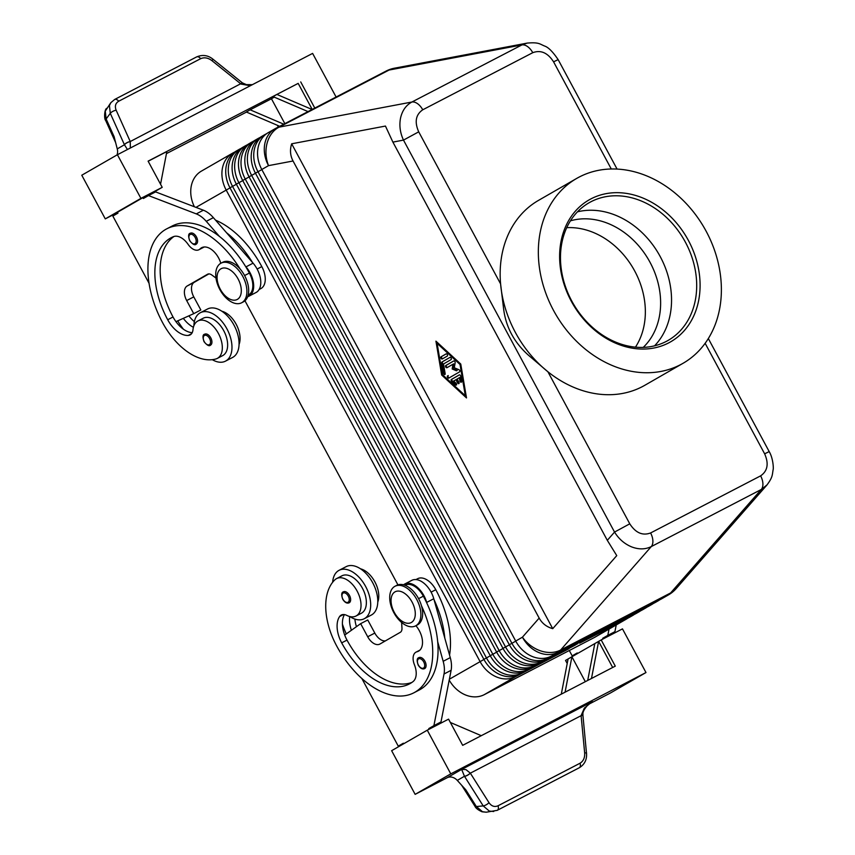 <?xml version="1.0" encoding="UTF-8"?>
<svg xmlns="http://www.w3.org/2000/svg" width="855" height="855" viewBox="0 0 855 855"><rect width="100%" height="100%" fill="white"/><g stroke="black" fill="none" stroke-linecap="round" stroke-linejoin="round"><path stroke-width="1.28" d="M570.424 220.836A74.396 59.957 -119.9 0 1 648.742 259.995A74.396 59.957 -119.9 0 1 643.227 347.387M196.426 236.888A6.199 3.666 62.6 0 1 196.105 244.231C194.812 245.524 192.685 244.359 189.703 240.725C188.089 236.066 188.314 233.554 190.387 233.223A6.199 3.666 62.6 0 1 192.45 233.126A6.199 3.666 62.6 0 1 196.426 236.888M193.882 325.734A27.285 16.138 62.6 0 1 199.995 312.909A27.285 16.138 62.6 0 1 200.359 312.716A27.285 16.138 62.6 0 1 227.099 329.186A27.285 16.138 62.6 0 1 225.859 360.938A27.285 16.138 62.6 0 1 225.496 361.141A27.285 16.138 62.6 0 1 212.297 359.677M207.102 309.232A27.285 16.138 62.6 0 1 207.466 309.029A27.285 16.138 62.6 0 1 234.195 325.499A27.285 16.138 62.6 0 1 232.955 357.251A27.285 16.138 62.6 0 1 232.592 357.454L225.496 361.141M240.127 269.015A79.365 46.95 -117.4 0 0 166.789 228.809A79.365 46.95 -117.4 0 0 162.61 322.688A58.664 34.702 -117.4 0 0 215.962 358.94A21.076 12.472 -117.4 0 0 217.32 358.395A21.076 12.472 -117.4 0 0 219.222 335.042A21.076 12.472 -117.4 0 0 199.258 320.433A21.076 12.472 -117.4 0 0 197.9 320.978A21.076 12.472 -117.4 0 0 192.974 329.774A12.398 7.332 62.6 0 1 190.067 334.936A12.398 7.332 62.6 0 1 188.292 335.427A24.795 14.674 62.6 0 1 167.708 319.759A69.437 41.083 62.6 0 1 171.342 237.626A69.437 41.083 62.6 0 1 173.447 236.653A17.357 10.271 62.6 0 1 188.111 244.38A12.398 7.332 -117.4 0 0 198.959 249.724A12.398 7.332 -117.4 0 0 200.102 248.869A17.357 10.271 62.6 0 1 201.705 247.683A17.357 10.271 62.6 0 1 220.825 263.287M217.32 358.395L222.642 355.637A21.076 12.472 -117.4 0 0 224.544 332.285A21.076 12.472 -117.4 0 0 204.58 317.675A21.076 12.472 -117.4 0 0 203.223 318.22L197.9 320.978M248.142 295.199L248.41 295.06A18.596 11.008 -117.4 0 0 252.674 287.985A18.596 11.008 -117.4 0 0 249.382 273.066A79.365 46.95 -117.4 0 0 245.406 266.183A79.365 46.95 -117.4 0 0 219.446 236.44A79.365 46.95 -117.4 0 0 172.112 226.051L166.778 228.819M215.546 220.152A79.365 46.95 62.6 0 1 261.812 266.61A18.596 11.008 62.6 0 1 265.103 281.541A18.596 11.008 62.6 0 1 260.828 288.616L259.129 289.492M350.497 600.947A6.199 3.666 62.6 0 1 349.171 602.796C346.991 603.716 344.854 602.551 342.77 599.302C341.198 594.866 341.423 592.365 343.454 591.799A6.199 3.666 62.6 0 1 349.492 595.465A6.199 3.666 62.6 0 1 350.497 600.947M629.772 523.816L614.542 532.077C618.86 539.045 624.577 543.983 631.685 546.911C638.824 549.615 645.354 549.509 651.264 546.591A12.398 7.332 -117.4 0 0 652.878 540.691A12.398 7.332 -117.4 0 0 650.591 532.964C642.554 535.925 635.618 532.879 629.772 523.816L547.905 371.765L528.593 355.338C514.218 342.566 505.893 327.112 503.627 308.965L500.592 283.892A106.64 85.949 -119.9 0 1 538.5 200.391L576.676 178.428A106.64 85.949 -119.9 0 1 579.316 176.985A106.64 85.949 -119.9 0 1 705.268 229.621A106.64 85.949 -119.9 0 1 683.038 363.3A106.64 85.949 -119.9 0 1 680.409 364.732A106.64 85.949 -119.9 0 1 554.446 312.096A106.64 85.949 -119.9 0 1 576.676 178.428M392.894 142.112L403.485 140.102L418.715 131.841C414.376 121.998 415.722 114.645 422.744 109.793A12.398 7.332 -117.4 0 0 417.593 103.712A12.398 7.332 -117.4 0 0 411.896 102.023C406.104 105.176 402.352 110.423 400.61 117.755C399.082 125.193 400.044 132.643 403.485 140.102L614.542 532.077L607.307 540.328L616.754 555.622L552.736 628.671C546.634 626.939 542.102 623.413 539.163 618.09L293.051 160.996C290.219 155.61 289.76 149.882 291.662 143.8L385.455 126.059L392.894 142.112L607.307 540.328M234.847 151.976L233.351 152.756A29.765 23.983 60.1 0 0 232.613 153.152A29.765 23.983 60.1 0 0 222.418 168.243A29.765 23.983 60.1 0 0 226.158 190.002L480.061 661.556A29.765 23.983 60.1 0 0 496.274 676.85A29.765 23.983 60.1 0 0 515.469 676.7L568.97 648.721L519.284 674.51A29.765 23.983 -119.9 0 1 500.1 674.648A29.765 23.983 -119.9 0 1 483.887 659.365L229.974 187.811A29.765 23.983 -119.9 0 1 226.244 166.041A29.765 23.983 -119.9 0 1 236.429 150.961L238.973 149.497A29.765 23.983 60.1 0 0 228.787 164.577A29.765 23.983 60.1 0 0 232.528 186.347L486.431 657.901A29.765 23.983 60.1 0 0 502.644 673.184A29.765 23.983 60.1 0 0 521.828 673.045L575.34 645.055L525.643 670.844A29.765 23.983 -119.9 0 1 506.459 670.993A29.765 23.983 -119.9 0 1 490.246 655.7L236.343 184.146A29.765 23.983 -119.9 0 1 232.603 162.386A29.765 23.983 -119.9 0 1 242.799 147.295L245.342 145.831A29.765 23.983 60.1 0 0 235.146 160.922A29.765 23.983 60.1 0 0 238.887 182.681L492.79 654.235A29.765 23.983 60.1 0 0 509.003 669.529A29.765 23.983 60.1 0 0 528.198 669.38L577.884 643.591L532.013 667.189A29.765 23.983 -119.9 0 1 512.818 667.327A29.765 23.983 -119.9 0 1 496.605 652.044L242.702 180.49A29.765 23.983 -119.9 0 1 238.962 158.72A29.765 23.983 -119.9 0 1 249.158 143.64L251.701 142.176A29.765 23.983 60.1 0 0 241.516 157.256A29.765 23.983 60.1 0 0 245.246 179.026L499.16 650.58A29.765 23.983 60.1 0 0 515.362 665.863A29.765 23.983 60.1 0 0 534.557 665.724L588.058 637.734L538.372 663.523A29.765 23.983 -119.9 0 1 519.188 663.672A29.765 23.983 -119.9 0 1 502.975 648.379L249.062 176.825A29.765 23.983 -119.9 0 1 245.332 155.065A29.765 23.983 -119.9 0 1 255.517 139.974L258.071 138.51A29.765 23.983 60.1 0 0 247.875 153.601A29.765 23.983 60.1 0 0 251.616 175.361L505.519 646.914A29.765 23.983 60.1 0 0 521.732 662.208A29.765 23.983 60.1 0 0 540.916 662.059L590.613 636.27L544.742 659.868A29.765 23.983 -119.9 0 1 525.547 660.007A29.765 23.983 -119.9 0 1 509.334 644.723L255.431 173.159A29.765 23.983 -119.9 0 1 251.691 151.399A29.765 23.983 -119.9 0 1 261.887 136.319L264.43 134.855A29.765 23.983 60.1 0 0 254.234 149.935A29.765 23.983 60.1 0 0 257.975 171.695L511.878 643.259A29.765 23.983 60.1 0 0 528.091 658.542A29.765 23.983 60.1 0 0 547.286 658.403L596.972 632.615L551.101 656.202A29.765 23.983 -119.9 0 1 531.906 656.341A29.765 23.983 -119.9 0 1 515.704 641.058L261.79 169.504A29.765 23.983 -119.9 0 1 258.06 147.744A29.765 23.983 -119.9 0 1 268.246 132.653L274.979 128.784A29.765 23.983 -119.9 0 1 275.705 128.378A29.765 17.613 -117.4 0 1 276.101 128.165A29.765 29.765 0 0 0 274.979 128.784A29.765 23.983 -119.9 0 0 264.783 143.875A29.765 23.983 -119.9 0 0 268.523 165.635L293.051 160.996M232.613 153.152L201.438 171.096A29.765 23.983 60.1 0 0 191.242 186.176A29.765 23.983 60.1 0 0 194.374 206.75M449.206 680.078A29.765 23.983 60.1 0 0 465.099 694.784A29.765 23.983 60.1 0 0 484.283 694.645L515.469 676.7L515.49 675.995M241.217 148.31L239.71 149.091A29.765 23.983 60.1 0 0 238.973 149.497M247.576 144.655L246.08 145.436A29.765 23.983 60.1 0 0 245.342 145.831M253.935 140.989L252.439 141.77A29.765 23.983 60.1 0 0 251.701 142.176M260.305 137.334L258.798 138.115A29.765 23.983 60.1 0 0 258.071 138.51M266.664 133.669L265.168 134.449A29.765 23.983 60.1 0 0 264.43 134.855M551.101 656.202L667.851 595.23A29.765 23.983 -119.9 0 0 668.589 594.823L661.856 598.692A29.765 23.983 -119.9 0 1 661.129 599.098L611.432 624.887L657.303 601.289A29.765 23.983 60.1 0 0 658.04 600.894L655.496 602.358A29.765 23.983 -119.9 0 1 654.759 602.754L601.257 630.744L650.944 604.955A29.765 23.983 60.1 0 0 651.681 604.549L649.137 606.013A29.765 23.983 -119.9 0 1 648.4 606.419L598.714 632.208L644.585 608.61A29.765 23.983 60.1 0 0 645.311 608.215L642.768 609.679A29.765 23.983 -119.9 0 1 642.03 610.075L588.529 638.065L638.215 612.276A29.765 23.983 60.1 0 0 638.952 611.87L636.409 613.334A29.765 23.983 -119.9 0 1 635.671 613.74L585.985 639.529L631.856 615.931A29.765 23.983 60.1 0 0 632.593 615.536L630.039 617A29.765 23.983 -119.9 0 1 629.312 617.406L579.615 643.195L625.486 619.597A29.765 23.983 60.1 0 0 626.223 619.191A29.765 23.983 60.1 0 0 627.805 618.176M632.593 615.536A29.765 23.983 60.1 0 0 634.175 614.521M638.952 611.87A29.765 23.983 60.1 0 0 640.534 610.855M645.311 608.215A29.765 23.983 60.1 0 0 646.893 607.2M651.681 604.549A29.765 23.983 60.1 0 0 653.263 603.534M658.04 600.894A29.765 23.983 60.1 0 0 659.622 599.879M416.748 599.483A22.316 13.21 -117.4 0 0 395.01 586.263A22.316 13.21 -117.4 0 0 393.845 612.672A22.316 13.21 -117.4 0 0 415.573 625.892A22.316 13.21 -117.4 0 0 416.748 599.483M412.078 602.059A17.357 10.271 -117.4 0 0 394.935 591.906A17.357 10.271 -117.4 0 0 394.262 612.308A17.357 10.271 -117.4 0 0 411.394 622.461A17.357 10.271 -117.4 0 0 412.078 602.059M415.573 625.892L417.347 624.962A22.316 13.21 -117.4 0 0 418.523 598.564A22.316 13.21 -117.4 0 0 396.784 585.344L395.01 586.263M219.863 289.567A22.316 13.21 62.6 0 1 221.039 263.158A22.316 13.21 62.6 0 1 242.777 276.389A22.316 13.21 62.6 0 1 241.602 302.788A22.316 13.21 62.6 0 1 219.863 289.567M220.28 289.204A17.357 10.271 62.6 0 1 220.964 268.801A17.357 10.271 62.6 0 1 238.096 278.954A17.357 10.271 62.6 0 1 237.423 299.357A17.357 10.271 62.6 0 1 220.28 289.204M221.039 263.169L222.813 262.239A22.316 13.21 62.6 0 1 244.551 275.46A22.316 13.21 62.6 0 1 243.376 301.868L241.602 302.788M449.559 655.101A79.365 46.95 -117.4 0 0 435.783 589.715A18.596 11.008 -117.4 0 0 425.245 578.963A18.596 11.008 -117.4 0 0 417.668 578.696L415.968 579.583M377.782 602.038A21.076 12.472 -117.4 0 0 375.131 582.341A21.076 12.472 -117.4 0 0 360.543 568.832M404.981 585.29L405.249 585.151A18.596 11.008 62.6 0 1 412.826 585.408A18.596 11.008 62.6 0 1 423.353 596.17A79.365 46.95 62.6 0 1 426.923 603.288L426.677 602.412A19.836 11.735 -117.4 0 0 404.672 584.051A19.836 11.735 -117.4 0 0 403.507 584.809M421.483 605.8A79.365 46.95 62.6 0 1 413.873 692.796A79.365 46.95 62.6 0 1 336.581 645.782A58.664 34.702 62.6 0 1 334.882 579.818A21.076 12.472 62.6 0 1 336.603 578.589A21.076 12.472 62.6 0 1 356.524 590.003A21.076 12.472 62.6 0 1 357.743 614.777A21.076 12.472 62.6 0 1 356.022 616.006A21.076 12.472 62.6 0 1 346.756 615.386A12.398 7.332 -117.4 0 0 341.305 615.023A12.398 7.332 -117.4 0 0 339.638 616.508A24.795 14.674 -117.4 0 0 341.679 642.853A69.437 41.083 -117.4 0 0 409.299 683.989A69.437 41.083 -117.4 0 0 413.029 681.606A17.357 10.271 -117.4 0 0 414.397 664.656A12.398 7.332 62.6 0 1 416.054 652.119A12.398 7.332 62.6 0 1 417.026 651.756A17.357 10.271 -117.4 0 0 418.394 651.232A17.357 10.271 -117.4 0 0 415.904 625.721M336.603 578.589L341.925 575.821A21.076 12.472 62.6 0 1 361.857 587.235A21.076 12.472 62.6 0 1 363.065 612.02A21.076 12.472 62.6 0 1 361.355 613.249L356.022 616.006M349.834 616.551A27.285 16.138 -117.4 0 0 364.209 618.753A27.285 16.138 -117.4 0 0 364.572 618.55A27.285 16.138 -117.4 0 0 365.801 586.787A27.285 16.138 -117.4 0 0 339.072 570.317A27.285 16.138 -117.4 0 0 338.708 570.52A27.285 16.138 -117.4 0 0 332.648 582.266M364.209 618.753L371.305 615.066A27.285 16.138 -117.4 0 0 371.668 614.863A27.285 16.138 -117.4 0 0 372.898 583.11A27.285 16.138 -117.4 0 0 346.168 566.641L339.072 570.317M425.94 666.772A6.199 3.666 62.6 0 1 424.614 668.621C422.434 669.54 420.297 668.375 418.213 665.126C416.642 660.691 416.866 658.19 418.907 657.623A6.199 3.666 62.6 0 1 424.946 661.289A6.199 3.666 62.6 0 1 425.94 666.772M210.79 337.864A6.199 3.666 62.6 0 1 210.458 345.196C209.176 346.489 207.038 345.324 204.056 341.701C202.453 337.03 202.678 334.529 204.751 334.187A6.199 3.666 62.6 0 1 206.814 334.091A6.199 3.666 62.6 0 1 210.79 337.864M465.911 769.586L461.647 769.404L464.457 776.265A4.959 1.849 -32 0 0 470.293 773.102L465.911 769.586M592.312 701.602L584.35 708.111L581.101 715.592L584.67 753.052C584.906 757.808 583.356 761.196 580.043 763.226L498.059 805.773C494.564 807.28 491.55 806.254 489.017 802.706L470.293 773.102M130.345 148.011L130.238 141.535L116.152 110.21C114.613 106.202 115.457 103.209 118.695 101.232L200.679 58.674A4.959 2.939 -117.4 0 0 198.05 56.783A4.959 2.939 -117.4 0 0 196.618 56.922L114.645 99.469A4.959 2.939 62.6 0 1 116.077 99.34A4.959 2.939 62.6 0 1 118.695 101.232M200.679 58.674C204.26 57.125 207.968 57.755 211.805 60.555L241.078 84.089L249.104 85.511L251.466 85.137M110.915 102.579L109.429 105.55L110.295 113.341L124.392 144.666A4.959 2.009 -24.2 0 1 126.903 142.71A4.959 2.009 -24.2 0 1 130.238 141.535L242.35 82.892M457.275 780.401L464.457 776.265L483.203 805.902L476.363 806.543A4.959 1.817 147.7 0 1 474.888 806.158C475.647 808.093 478.041 809.974 482.07 811.79L486.281 812.207L482.498 811.737L476.363 806.543L465.815 789.86L457.275 780.401A9.918 7.994 60.1 0 0 452.306 777.259A9.918 7.994 60.1 0 0 447.154 777.74L415.145 794.359L450.777 773.861L645.985 672.543L622.472 628.874L601.183 639.925L615.279 666.13L462.673 745.336L448.565 719.141L427.265 730.191L450.777 773.861M489.017 802.706A4.959 1.817 -32.3 0 1 486.185 804.812A4.959 1.817 -32.3 0 1 483.203 805.902L489.327 811.096L493.72 811.491M586.445 752.721L582.928 715.368L581.101 715.678L470.336 773.166A4.959 1.817 -32.3 0 1 467.503 775.282A4.959 1.817 -32.3 0 1 464.522 776.361M497.118 810.401A4.959 2.939 -117.4 0 0 497.236 810.348L497.236 810.348A4.959 2.939 -117.4 0 0 498.23 809.076A4.959 2.939 -117.4 0 0 498.059 805.773M486.281 812.207L497.225 810.337L579.22 767.79A4.959 2.939 -117.4 0 0 579.22 767.79A4.959 2.939 -117.4 0 0 580.214 766.529A4.959 2.939 -117.4 0 0 580.043 763.226M116.985 154.969A9.918 7.994 60.1 0 0 117.092 154.702A9.918 7.994 60.1 0 0 117.253 148.898L114.1 136.64L106.138 118.952L105.272 111.161L110.808 102.718L114.645 99.479A4.959 2.939 62.6 0 1 114.645 99.469M124.392 144.666L127.427 149.518M553.58 61.838L558.133 59.615C553.014 52.027 548.632 47.549 544.988 46.181C539.762 44.204 539.334 42.045 527.204 43.092L521.913 44.92L411.896 102.023L279.051 127.149A29.765 17.613 -117.4 0 0 277.319 127.63A29.765 17.613 -117.4 0 0 276.101 128.165L386.129 71.061A29.765 17.613 62.6 0 1 387.336 70.527A29.765 17.613 62.6 0 1 389.078 70.046L521.913 44.92A12.398 7.332 62.6 0 1 527.61 46.608A12.398 7.332 62.6 0 1 532.761 52.689C540.798 49.718 547.745 52.775 553.58 61.838L611.282 168.991M708.325 338.548L769.201 451.6L764.637 453.813C768.976 463.656 767.64 471.009 760.619 475.861L650.591 532.964M683.038 363.3L644.862 385.263A106.64 85.949 -119.9 0 1 642.223 386.706A106.64 85.949 -119.9 0 1 547.905 371.765A106.64 85.949 -119.9 0 1 500.592 283.892L418.715 131.841M666.205 341.455A79.365 63.954 -119.9 0 1 572.465 302.285A79.365 63.954 -119.9 0 1 589.01 202.806A79.365 63.954 -119.9 0 1 590.965 201.737A79.365 63.954 -119.9 0 1 684.705 240.907A79.365 63.954 -119.9 0 1 668.161 340.386A79.365 63.954 -119.9 0 1 666.205 341.455M668.653 342.908A81.845 65.953 -119.9 0 1 571.3 301.259A81.845 65.953 -119.9 0 1 591.062 198.82A81.845 65.953 -119.9 0 1 688.414 240.469A81.845 65.953 -119.9 0 1 668.653 342.908M566.726 227.676A74.396 59.957 -119.9 0 1 633.47 268.78A74.396 59.957 -119.9 0 1 635.457 347.141M577.467 211.837A79.365 63.954 -119.9 0 1 658.874 254.17A79.365 63.954 -119.9 0 1 654.556 345.826M582.928 715.368L581.101 715.592M117.253 148.898L124.435 144.762A4.959 2.041 -24.5 0 1 130.259 141.599M241.078 84.089L242.425 82.892M117.413 154.723L81.781 175.222L105.283 218.88L140.915 198.381L117.413 154.723L312.609 53.405L336.101 97.021M312.075 109.493L276.881 94.435L273.066 96.636L308.035 111.599M283.764 124.189L250.152 109.814L271.452 98.763L284.843 123.633M274.263 97.149L271.452 98.763M279.713 126.294L246.336 112.016L250.152 109.814M276.881 94.435L298.181 83.384L312.203 109.429M150.191 194.245L162.215 187.331L148.107 161.135L298.181 83.384M300.725 81.92L314.8 108.083M278.324 127.01L277.405 125.3M246.486 112.08L166.458 153.611M148.172 161.242L166.853 151.549L160.548 184.242M140.915 198.381L162.215 187.331M105.283 218.88L117.595 212.5M150.373 194.598L150.02 193.946L142.924 197.633L117.477 212.275L117.947 213.141L112.849 216.069L149.048 283.283M142.924 197.633L143.394 198.499L148.492 195.571L196.287 213.889A24.795 14.674 62.6 0 1 206.269 221.327L219.446 236.44M645.985 672.543L610.352 693.042L588.39 704.435M415.145 794.359L391.633 750.69L427.265 730.191M567.207 663.523L565.54 660.434L571.91 656.768L585.322 681.681M565.07 692.187L571.91 656.768L594.813 643.591L587.706 680.441M561.297 694.142L568.094 658.97M594.813 643.591L598.628 641.389L612.682 667.477M601.183 639.925L598.628 641.389L591.478 678.485M450.35 722.464L481.269 735.685M610.16 635.265L609.818 634.613L614.905 631.685L616.231 624.952M569.291 650.516L572.177 655.87L577.264 652.942L577.574 653.509M429.157 729.219L428.804 728.567L433.902 725.639L444.023 673.997A24.795 14.674 -117.4 0 0 443.168 661.31L437.696 641.763A79.365 46.95 62.6 0 1 419.196 690.028L413.873 692.796M361.825 678.464L398.259 746.137L403.357 743.209L403.656 743.775M436.253 725.532L435.9 724.88L440.998 721.951L451.119 670.309A24.795 14.674 -117.4 0 0 450.264 657.623L433.774 598.735A19.836 11.735 -117.4 0 0 411.768 580.363L404.672 584.051M428.804 728.567L435.9 724.88M603.064 638.952L602.711 638.3L607.809 635.372L609.038 629.088M577.382 653.167L572.177 655.87M609.818 634.613L602.711 638.3M614.905 631.685L607.809 635.372M401.626 622.451L401.968 628.094A7.439 4.403 62.6 0 1 400.311 632.305L379.951 644.018A12.398 7.332 62.6 0 1 379.78 644.104A12.398 7.332 62.6 0 1 367.703 636.761L360.65 623.658L344.704 635.062A24.795 14.674 -117.4 0 0 347.002 640.096A69.437 41.083 -117.4 0 0 411.875 682.44M385.391 640.887A12.398 7.332 62.6 0 1 374.811 633.074L367.757 619.982L360.65 623.658M398.259 746.137L403.475 743.433M433.902 725.639L440.998 721.951M426.923 603.288A79.365 46.95 62.6 0 1 437.696 641.763M344.426 614.595A24.795 14.674 -117.4 0 0 344.704 635.062M434.019 599.601A79.365 46.95 62.6 0 1 444.792 638.076M346.307 633.918A58.664 34.702 62.6 0 1 342.417 624.15M356.45 626.662A24.795 14.674 62.6 0 1 354.911 619.084M349.706 616.519A24.795 14.674 -117.4 0 0 351.405 630.274M625.497 619.383L594.311 637.531L484.283 694.645M594.311 637.531A29.765 23.983 60.1 0 0 595.048 637.135L626.223 619.191M397.928 584.863L244.968 300.778M455.875 379.727L453.652 381.009L456.036 383.211A1.24 0.737 62.6 0 1 455.523 384.932L451.697 381.416A1.24 0.737 62.6 0 1 451.376 379.46L459.295 374.907A1.24 0.737 62.6 0 1 460.727 376.221L461.604 381.437A1.24 0.737 62.6 0 1 459.915 380.977L459.37 377.718L457.147 379L458.911 382.271A1.24 0.737 62.6 0 1 457.639 383.008L455.875 379.727L456.581 379.363L458.344 382.634A1.24 0.737 -117.4 0 0 459.103 383.382M459.456 374.843L452.081 379.096A1.24 0.737 -117.4 0 0 452.413 381.041L456.228 384.568A1.24 0.737 -117.4 0 0 456.613 384.814M459.37 377.718L460.076 377.354L460.631 380.603A1.24 0.737 -117.4 0 0 461.593 381.939M446.096 353.895A1.24 0.737 62.6 0 1 447.272 356.086L442.238 358.982A1.24 0.737 62.6 0 1 441.062 356.802L446.128 353.885M446.267 353.842L441.768 356.428A1.24 0.737 -117.4 0 0 442.772 358.673M465.323 395.737L460.022 364.476L460.738 364.102L437.824 342.973L437.108 343.347L442.409 374.608L465.323 395.737L466.028 395.373L460.738 364.102M460.022 364.476L437.108 343.347M441.672 375.024L435.932 341.156L460.76 364.048L466.499 397.928L441.672 375.024L442.388 374.661L466.296 396.709M436.852 342L442.388 374.661M443.51 363.963L445.166 373.731A1.24 0.737 62.6 0 1 443.478 373.282L441.714 362.862A1.24 0.737 62.6 0 1 441.971 361.996L449.89 357.433A1.24 0.737 62.6 0 1 451.066 359.624L443.51 363.963M450.051 357.379L442.676 361.622A1.24 0.737 -117.4 0 0 442.42 362.488L444.183 372.908A1.24 0.737 -117.4 0 0 445.156 374.244M456.495 370.792L452.177 368.986L452.968 364.241L446.93 367.714A1.24 0.737 62.6 0 1 445.754 365.534L453.706 360.96A1.24 0.737 62.6 0 1 455.149 362.702L454.304 367.768L458.911 369.691A1.24 0.737 62.6 0 1 459.584 371.872L448.725 378.124A1.24 0.737 62.6 0 1 447.55 375.944L448.266 375.569A1.24 0.737 -117.4 0 0 449.27 377.814M452.177 368.986L452.883 368.623L457.201 370.429M452.968 364.241L453.674 363.877L452.883 368.623M453.877 360.906L446.47 365.16A1.24 0.737 -117.4 0 0 447.475 367.404M291.662 143.8L552.736 628.671M760.619 475.861A12.398 7.332 62.6 0 1 762.895 483.588A12.398 7.332 62.6 0 1 761.281 489.477L670.619 592.942L560.602 650.046L651.264 546.591L761.281 489.477L767.085 484.838M527.396 43.06L394.305 68.229A29.765 23.619 79.3 0 0 389.078 70.046L279.051 127.149A29.765 23.619 79.3 0 0 267.145 142.999A29.765 23.619 79.3 0 0 268.523 165.635L261.79 169.504M188.859 315.848A24.795 14.674 -117.4 0 0 194.363 321.63M221.84 311.231A21.076 12.472 62.6 0 1 236.418 324.729A21.076 12.472 62.6 0 1 239.069 344.437M252.514 262.496A79.365 46.95 -117.4 0 0 226.554 232.752L253.091 263.169A19.836 11.735 62.6 0 1 256.083 292.474L248.976 296.161A19.836 11.735 62.6 0 1 247.683 296.674M193.39 327.273A24.795 14.674 62.6 0 1 183.323 318.338M177.701 320.871A58.664 34.702 -117.4 0 0 183.398 329.196M192.193 332.68A24.795 14.674 62.6 0 1 175.959 321.662A24.795 14.674 62.6 0 1 173.031 316.991A69.437 41.083 62.6 0 1 174.014 236.461M245.406 266.183L245.994 266.856A19.836 11.735 62.6 0 1 248.976 296.161M215.994 278.057L211.858 275.032A7.439 4.403 -117.4 0 0 207.626 274.209A7.439 4.403 -117.4 0 0 207.53 274.263L187.17 285.987A12.398 7.332 -117.4 0 0 186.679 300.554L193.732 313.657L175.959 321.662M148.492 195.571L155.589 191.894L203.383 210.212A24.795 14.674 62.6 0 1 213.365 217.651L226.554 232.752M193.732 313.657L200.829 309.97L193.775 296.877A12.398 7.332 -117.4 0 1 194.267 282.3L208.844 273.91M189.863 240.629A5.205 3.078 -117.4 0 0 195.004 243.675A5.205 3.078 -117.4 0 0 195.207 237.551A5.205 3.078 -117.4 0 0 191.873 234.388A5.205 3.078 -117.4 0 0 189.083 235.82A5.205 3.078 -117.4 0 0 189.863 240.629M261.812 266.61L257.131 269.036M348.274 596.127A5.205 3.078 62.6 0 1 349.118 600.734A5.205 3.078 62.6 0 1 346.478 602.422A5.205 3.078 62.6 0 1 342.93 599.205A5.205 3.078 62.6 0 1 343.133 593.081A5.205 3.078 62.6 0 1 348.274 596.127M422.744 109.793L532.761 52.689M539.163 618.09L522.426 637.189A29.765 23.374 41.2 0 0 540.595 650.858A29.765 23.374 41.2 0 0 560.602 650.046A29.765 17.613 -117.4 0 1 559.298 651.318A29.765 17.613 -117.4 0 1 557.823 652.333A29.765 23.983 -119.9 0 1 538.639 652.472A29.765 23.983 -119.9 0 1 522.426 637.189L515.704 641.058M668.589 594.823A29.765 29.765 0 0 0 676.123 588.646A29.765 23.374 41.2 0 1 670.619 592.942A29.765 17.613 62.6 0 1 669.315 594.214A29.765 17.613 62.6 0 1 667.851 595.23L661.129 599.098M195.977 207.37L230.027 187.908M483.941 659.462L449.377 679.212M229.974 187.811L236.397 184.242M490.3 655.796L483.887 659.365M236.343 184.146L242.756 180.587M496.659 652.141L490.246 655.7M242.702 180.49L249.115 176.921M503.029 648.475L496.605 652.044M249.062 176.825L255.485 173.266M509.388 644.82L502.975 648.379M255.431 173.159L261.844 169.6M515.747 641.154L509.334 644.723M631.856 615.718L629.312 617.406M638.225 612.062L635.671 613.74M644.585 608.397L642.03 610.075M650.954 604.731L648.4 606.419M657.313 601.076L654.759 602.754M423.353 596.17L418.565 598.65M423.727 661.952A5.205 3.078 62.6 0 1 424.561 666.558A5.205 3.078 62.6 0 1 421.921 668.247A5.205 3.078 62.6 0 1 418.384 665.03A5.205 3.078 62.6 0 1 418.587 658.906A5.205 3.078 62.6 0 1 423.727 661.952M204.227 341.594A5.205 3.078 -117.4 0 0 209.368 344.64A5.205 3.078 -117.4 0 0 209.571 338.516A5.205 3.078 -117.4 0 0 206.226 335.352A5.205 3.078 -117.4 0 0 203.447 336.785A5.205 3.078 -117.4 0 0 204.227 341.594M591.874 701.87L461.647 769.404L447.154 777.74M211.805 60.555L213.152 59.401M105.892 120.779A4.959 2.009 -24.2 0 1 105.699 120.512A4.959 2.009 -24.2 0 1 106.138 118.952L110.295 113.341A4.959 2.009 -24.2 0 1 112.807 111.385A4.959 2.009 -24.2 0 1 116.152 110.21M586.509 752.742L584.67 753.052M115.617 142.55L105.689 120.502A4.959 2.009 -24.2 0 1 105.689 120.502C104.043 119.208 104.278 109.664 106.651 108.329M474.888 806.158A4.959 1.817 147.7 0 1 474.878 806.147L461.679 785.275M705.14 343.304L764.637 453.813M367.703 636.761L374.811 633.074M444.023 673.997L451.119 670.309M443.168 661.31L450.264 657.623M426.677 602.412L433.774 598.735M343.486 614.51L339.638 616.508M347.002 640.096L341.679 642.853M419.602 650.409L417.026 651.756M435.783 589.715L431.112 592.141M544.742 659.868L547.307 657.687M538.372 663.523L540.948 661.353M532.013 667.189L534.578 665.019M525.643 670.844L528.219 668.674M519.284 674.51L521.849 672.34M457.639 383.008L458.344 382.634M455.523 384.932L456.228 384.568M451.697 381.416L452.413 381.041M451.376 379.46L452.081 379.096M459.915 380.977L460.631 380.603M441.062 356.802L441.768 356.428M443.478 373.282L444.183 372.908M441.714 362.862L442.42 362.488M441.971 361.996L442.676 361.622M447.55 375.944L448.266 375.569M445.754 365.534L446.47 365.16M385.733 71.275A29.765 17.613 62.6 0 1 386.129 71.061A29.765 29.765 0 0 1 394.305 68.229M249.382 273.066L244.594 275.545M203.597 247.052L200.102 248.869M173.031 316.991L167.708 319.759M191.499 333.76L188.292 335.427M245.994 266.856L253.091 263.169M206.269 221.327L213.365 217.651M196.287 213.889L203.383 210.212M186.679 300.554L193.775 296.877M187.17 285.987L194.267 282.3M200.359 312.716L207.466 309.029M252.396 84.656L246.39 84.634L242.414 82.882L213.141 59.337C208.096 55.212 202.592 54.41 196.618 56.932M617.075 169.076L558.144 59.626M586.498 752.742C587.129 759.464 584.702 764.477 579.209 767.79M582.918 715.261C583.238 714.182 581.314 712.087 588.326 704.488L592.365 701.581M419.944 650.099L416.054 652.119M676.123 588.646L766.85 485.116C772.941 477.005 772.14 475.017 773.155 469.555C773.615 468.305 773.112 458.098 769.19 451.6M198.959 249.724L204.281 246.967"/></g></svg>
